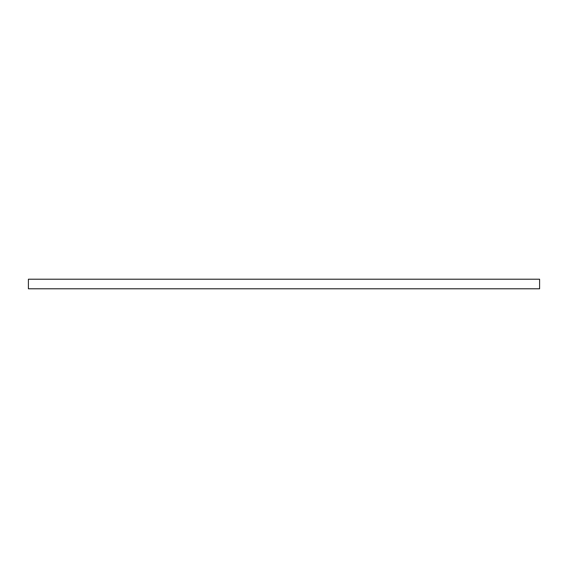 <?xml version="1.0" encoding="UTF-8"?>
<svg xmlns="http://www.w3.org/2000/svg" width="568" height="568" viewBox="0 0 568 568"><rect width="100%" height="100%" fill="white"/><g stroke="black" fill="none" stroke-linecap="round" stroke-linejoin="round"><path stroke-width="0.85" d="M539.6 279.207L539.6 288.792L28.4 288.792L28.4 279.207L539.6 279.207"/></g></svg>
